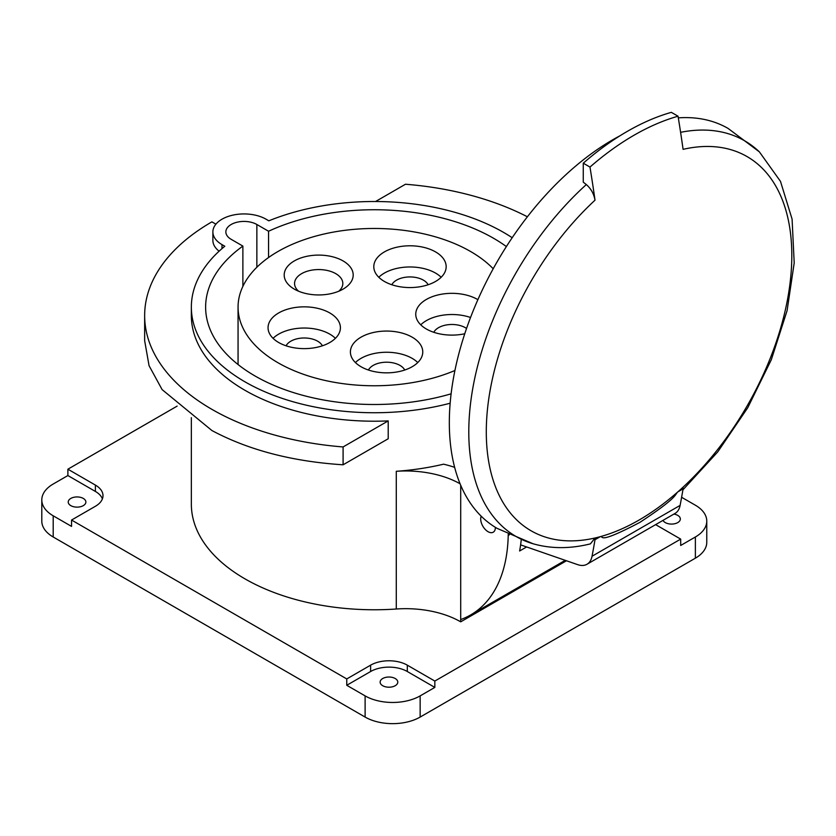 <?xml version="1.0" encoding="UTF-8"?>
<svg xmlns="http://www.w3.org/2000/svg" width="836" height="836" viewBox="0 0 836 836"><rect width="100%" height="100%" fill="white"/><g stroke="black" fill="none" stroke-linecap="round" stroke-linejoin="round"><path stroke-width="1.25" d="M434.835 681.058L407.31 665.163A25.947 14.985 0 0 0 370.62 665.163L346.762 678.937L71.551 520.044L71.551 526.398L53.201 515.802A38.926 22.467 180 0 1 41.8 499.918L41.8 521.1A38.926 22.467 0 0 0 53.201 536.994L365.113 717.069A38.926 22.467 0 0 0 420.153 717.069L695.374 558.176A38.926 22.467 0 0 0 706.765 542.292L706.765 521.1A38.926 22.467 180 0 1 695.374 536.994L680.692 545.469L680.692 539.105L434.835 681.058L434.835 687.411L420.153 695.886A38.926 22.467 180 0 1 365.113 695.886L346.762 685.29L370.62 671.517A25.947 14.985 180 0 1 407.31 671.517L434.835 687.411M681.612 497.274L695.374 505.216A38.926 22.467 180 0 1 706.765 521.1M663.021 520.358A8.82 5.089 0 0 0 665.278 522.584A8.82 5.089 0 0 0 674.892 523.691A8.82 5.089 0 0 0 680.337 518.978A8.82 5.089 0 0 0 677.756 515.384A8.82 5.089 0 0 0 673.9 514.077M41.8 499.918A38.926 22.467 180 0 1 53.201 484.023L67.883 475.548L95.398 491.443L95.398 485.089A25.947 14.985 0 0 1 102.995 495.675A25.947 14.985 0 0 1 95.398 506.271L71.551 520.044M95.398 485.089L67.883 469.195L177.138 406.118M655.623 524.632L680.692 539.105M191.35 417.676L191.35 504.15A182.927 105.618 0 0 0 396.285 609.005A77.842 44.945 180 0 1 460.699 621.838L566.484 560.757M382.721 685.719A8.82 5.089 0 0 0 392.335 686.816A8.82 5.089 0 0 0 397.79 682.113A8.82 5.089 0 0 0 395.198 678.518A8.82 5.089 0 0 0 385.584 677.411A8.82 5.089 0 0 0 380.14 682.113A8.82 5.089 0 0 0 382.721 685.719M346.762 685.29L346.762 678.937M67.883 475.548L67.883 469.195M95.398 491.443A25.947 14.985 180 0 1 102.41 498.852M70.809 505.634A8.82 5.089 0 0 0 80.423 506.741A8.82 5.089 0 0 0 85.878 502.039A8.82 5.089 0 0 0 83.287 498.434A8.82 5.089 0 0 0 73.672 497.326A8.82 5.089 0 0 0 68.228 502.039A8.82 5.089 0 0 0 70.809 505.634M506.376 246.568A168.663 97.373 0 0 0 268.565 231.248L256.861 224.497A18.162 10.481 0 0 0 237.069 222.219A18.162 10.481 0 0 0 225.856 231.906A18.162 10.481 0 0 0 231.175 239.326L242.879 246.087A168.663 97.373 0 0 0 205.625 307.125A168.663 97.373 0 0 0 451.116 393.808M450.155 403.224A182.927 105.618 180 0 1 191.35 307.125A182.927 105.618 180 0 1 224.8 246.244L222 244.624A31.141 17.974 180 0 1 212.877 231.906A31.141 17.974 180 0 1 232.105 215.301A31.141 17.974 180 0 1 266.036 219.199L268.837 220.819A182.927 105.618 180 0 1 512.186 237.727M191.35 307.125L191.35 315.6A182.927 105.618 0 0 0 388.207 420.905L343.094 446.946A229.639 132.579 180 0 1 211.905 409.347A229.639 132.579 180 0 1 144.649 315.6A229.639 132.579 180 0 1 211.905 221.853L215.918 224.163M343.094 446.946L343.094 464.795L388.207 438.754L388.207 420.905M460.082 483.772A77.842 44.945 0 0 0 396.285 471.295A182.927 105.618 0 0 0 443.613 464.179A94.896 54.789 180 0 1 454.648 467.345M521.225 539.805A181.631 104.866 -120 0 1 519.616 550.987L526.607 546.953M508.215 534.235A28.539 16.48 60 0 1 508.225 534.873A28.539 16.48 60 0 1 508.215 535.448A181.631 104.866 60 0 1 470.637 614.951A181.631 104.866 60 0 1 460.699 619.549L460.699 621.838M495.382 527.453A10.377 5.988 -120 0 0 495.382 527.349A10.377 5.988 60 0 1 495.382 527.453A10.377 5.988 60 0 1 493.23 532.208A10.377 5.988 -120 0 0 495.382 527.453M481.202 516.199A10.377 5.988 -120 0 0 480.7 518.978A10.377 5.988 -120 0 0 485.235 529.428A10.377 5.988 -120 0 0 493.23 532.208A10.377 5.988 60 0 1 485.235 529.428A10.377 5.988 60 0 1 480.7 518.978A10.377 5.988 60 0 1 481.202 516.199M212.877 231.906L212.877 240.381A31.141 17.974 0 0 0 219.116 251.187M343.094 464.795C292.276 461.514 248.553 450.092 211.926 430.54L162.111 389.607L149.059 365.687L144.649 340.68L144.649 315.6M375.573 201.507L405.47 184.244A229.639 132.579 180 0 1 527.391 216.785M242.879 246.087L242.879 286.393M268.565 257.519L268.565 231.248M683.085 488.851L677.829 491.892A216.033 124.731 120 0 0 683.085 487.148L683.085 488.851A1192.314 688.383 -120 0 1 680.107 505.393A25.947 14.975 -120 0 1 675.08 513.398L587.008 564.248A25.947 14.975 60 0 1 577.613 564.624L520.619 544.873M533.128 543.776C551.049 548.876 570.142 548.897 590.415 543.87L595.013 537.997A216.033 124.731 120 0 0 600.269 536.67L595.013 539.701L595.013 537.997A216.033 124.731 -60 0 1 486.291 431.867A216.033 124.731 120 0 1 595.013 200.191A1191.958 688.185 -120 0 0 589.976 167.064L583.267 163.198L583.267 182.154L586.318 184.568A228.489 131.921 120 0 0 468.787 431.93A228.489 131.921 120 0 0 533.128 543.776L497.159 528.404A230.935 133.332 120 0 1 463.165 338.726A230.935 133.332 120 0 1 619.8 135.892M595.013 539.701A1192.314 688.383 60 0 1 592.045 556.243A25.947 14.975 60 0 1 587.008 564.248M677.829 491.892C674.621 494.839 678.205 497.159 639.801 522.427C595.786 545.459 603.989 535.416 600.269 536.67A216.033 124.731 -60 0 0 677.829 491.892M680.588 132.328A228.489 131.921 120 0 1 759.391 151.88L728.083 128.42A230.935 133.332 120 0 0 678.309 117.855M586.318 184.568C590.968 188.591 593.873 193.795 595.013 200.191M589.976 167.064A251.688 145.318 -60 0 1 678.048 116.214L671.339 112.348A251.688 145.318 120 0 0 583.267 163.198M678.048 116.214A1191.958 688.185 60 0 1 683.085 149.341A216.033 124.731 120 0 1 791.807 255.471A216.033 124.731 -60 0 1 691.288 479.258A216.033 124.731 -60 0 1 683.085 487.148M454.92 370.505A136.226 78.647 180 0 1 312.758 377.287A136.226 78.647 180 0 1 238.061 307.125A136.226 78.647 180 0 1 277.96 251.511A136.226 78.647 180 0 1 493.198 268.753M384.393 281.45A36.178 20.89 0 0 0 423.821 285.975A36.178 20.89 0 0 0 446.163 266.674A36.178 20.89 0 0 0 435.566 251.908A36.178 20.89 0 0 0 396.128 247.383A36.178 20.89 0 0 0 373.796 266.674A36.178 20.89 0 0 0 384.393 281.45M477.889 299.664A36.178 20.89 0 0 0 477.523 299.455A36.178 20.89 0 0 0 438.095 294.92A36.178 20.89 0 0 0 415.753 314.221A36.178 20.89 0 0 0 426.35 328.997A36.178 20.89 0 0 0 464.764 333.752M361.006 366.722A36.178 20.89 0 0 0 400.434 371.257A36.178 20.89 0 0 0 422.765 351.956A36.178 20.89 0 0 0 412.169 337.18A36.178 20.89 0 0 0 372.741 332.655A36.178 20.89 0 0 0 350.399 351.956A36.178 20.89 0 0 0 361.006 366.722M278.649 342.499A36.178 20.89 0 0 0 318.077 347.034A36.178 20.89 0 0 0 340.409 327.733A36.178 20.89 0 0 0 329.812 312.967A36.178 20.89 0 0 0 290.385 308.432A36.178 20.89 0 0 0 268.053 327.733A36.178 20.89 0 0 0 278.649 342.499M343.094 260.936A34.506 19.928 0 0 0 294.293 260.936A34.506 19.928 0 0 0 294.293 289.11L294.293 289.11A34.506 19.928 0 0 0 343.094 289.11L343.094 289.11A34.506 19.928 0 0 0 343.094 260.936M378.792 277.27A36.178 20.89 180 0 1 435.566 273.09A36.178 20.89 180 0 1 441.157 277.27M428.136 284.742A18.946 10.931 0 0 0 423.371 280.133A18.946 10.931 0 0 0 391.823 284.742M420.759 324.817A36.178 20.89 180 0 1 470.543 317.492M466.551 328.454A18.946 10.931 0 0 0 465.328 327.681A18.946 10.931 0 0 0 433.779 332.289M355.404 362.552A36.178 20.89 180 0 1 412.169 358.372A36.178 20.89 180 0 1 417.77 362.552M404.739 370.024A18.946 10.931 0 0 0 399.974 365.405A18.946 10.931 0 0 0 368.425 370.024M273.048 338.329A36.178 20.89 180 0 1 329.812 334.149A36.178 20.89 180 0 1 335.414 338.329M322.382 345.801A18.946 10.931 0 0 0 317.628 341.182A18.946 10.931 0 0 0 286.079 345.801M338.768 291.231A24.129 13.93 0 0 0 342.823 283.498A24.129 13.93 0 0 0 335.758 273.644A24.129 13.93 0 0 0 301.629 273.644A24.129 13.93 0 0 0 294.565 283.498A24.129 13.93 0 0 0 298.619 291.231M695.374 558.176L695.374 536.994M420.153 695.886L420.153 717.069M407.31 665.163L407.31 671.517M365.113 717.069L365.113 695.886M53.201 515.802L53.201 536.994M370.62 671.517L370.62 665.163M256.861 224.497L256.861 267.259M396.285 471.295L396.285 609.005M508.215 535.448L509.364 534.779M460.699 485.256L460.699 619.549M222 244.624L222 248.605M592.045 556.243L680.107 505.393M470.637 614.951L565.24 560.329M759.391 151.88L780.49 181.381L792.089 219.136L794.2 262.943L787.094 310.626L771.304 359.762L747.75 407.728L717.737 451.9L682.918 489.844M238.061 307.125L238.061 364.538"/></g></svg>
